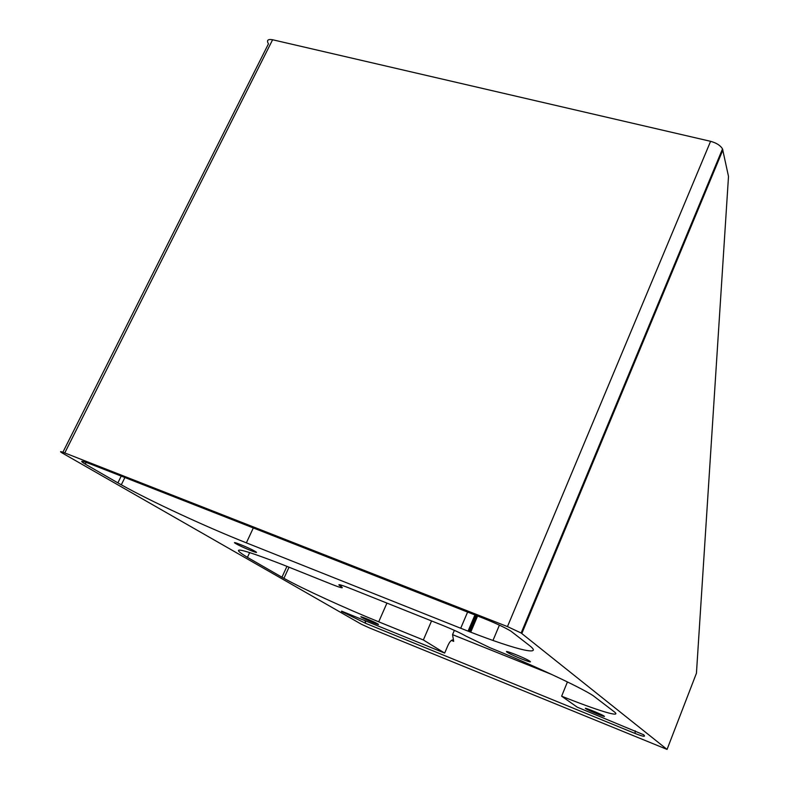 <?xml version="1.0" encoding="UTF-8"?>
<svg xmlns="http://www.w3.org/2000/svg" width="789" height="789" viewBox="0 0 789 789"><rect width="100%" height="100%" fill="white"/><g stroke="black" fill="none" stroke-linecap="round" stroke-linejoin="round"><path stroke-width="1.18" d="M121.22 476.083L117.886 482.868L121.309 484.811C150.462 501.173 205.712 526.717 246.365 542.852L460.717 628.241C509.694 647.877 545.189 657.681 529.626 645.658L510.917 631.141C504.861 627.492 495.847 623.271 483.864 618.458L90.419 463.991C80.892 460.391 79.186 460.441 85.281 464.119L86.139 462.403M567.429 681.933L561.64 696.194C597.372 710.494 622.787 718.345 614.236 711.786L592.894 695.484C578.81 686.46 531.431 664.407 489.93 647.72L465.954 636.121C460.845 633.192 453.33 629.711 443.418 625.677L349.488 588.13C339.911 584.412 336.814 583.692 340.187 586L341.006 586.503C344.26 588.752 341.272 588.061 332.031 584.442L283.429 564.963C240.063 548.128 228.06 545.594 247.43 557.359L249.689 552.507M286.93 566.374L281.959 577.213L247.43 557.359M117.886 482.868L85.281 464.119M281.959 577.213L283.932 578.327C302.325 588.633 344.832 608.082 378.71 621.821L423.348 639.968L431.553 620.933M472.621 623.093L474.297 623.754M635.145 730.782L635.135 733.474C643.331 736.719 646.152 737.133 643.597 734.737L577.223 707.161L561.64 696.194M551.59 674.408L452.541 634.652L453.695 641.358L452.482 639.948C450.973 640.264 449.424 642.167 447.836 645.668L444.671 653.085L423.348 639.968M444.671 653.085L341.568 611.13M635.135 733.474L365.711 623.359L365.011 620.588M452.541 634.652L454.375 630.342M369.528 627.955L361.372 624.237L62.439 453.113C59.274 451.219 60.053 451.16 64.767 452.935L507.465 626.594L521.144 633.015L667.06 749.412L369.528 627.955M377.793 623.921C382.192 626.456 366.283 620.016 361.904 617.491C356.51 614.532 372.98 621.14 377.546 623.774L377.793 623.921M604.187 716.146C606.948 718.039 589.452 710.988 586.049 708.847C581.404 706.135 600.153 713.591 603.841 715.919L604.187 716.146M529.892 661.281C534.084 664.2 512.84 655.827 507.672 652.542C500.857 648.499 523.689 657.296 529.32 660.896L529.892 661.281M255.153 551.383C261.761 555.209 243.002 547.763 236.335 543.917C228.356 539.508 247.756 547.102 254.739 551.146L255.153 551.383M341.499 611.445L365.711 623.359M667.06 749.412L696.44 673.224L728.503 176.42L722.517 148.924C720.446 145.462 716.471 142.927 710.593 141.32L272.609 39.756C267.777 38.947 266.396 40.308 268.467 43.839L62.883 452.235M467.601 612.077L460.717 628.241M246.365 542.852L253.318 527.949M492.977 640.451L499.407 625.135M629.77 373.897L629.76 371.895M378.71 621.821L386.935 603.102M451.377 640.431L453.695 641.358M341.578 585.231L341.006 586.503M469.761 631.802L476.625 615.617M340.187 586L340.651 584.965M469.041 631.525L475.905 615.341M710.593 141.32L507.465 626.594M521.825 633.488L722.882 149.969M64.767 452.935L272.609 39.756M121.309 484.811L124.889 477.523M283.932 578.327L289.021 567.212M470.727 632.176L477.592 616.002M236.335 543.917L236.7 543.138M507.672 652.542L507.988 651.793M468.064 631.141L474.939 614.956M342.318 611.909L342.16 611.327M521.144 633.015L722.517 148.924"/></g></svg>

